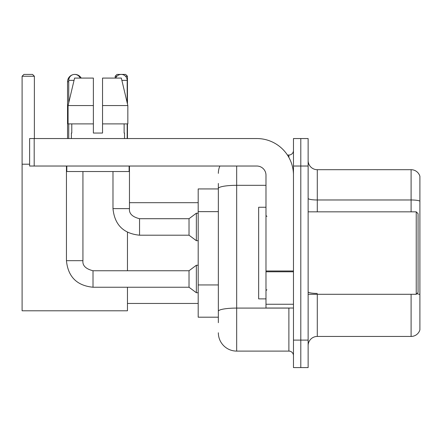 <?xml version="1.0" encoding="UTF-8"?>
<svg xmlns="http://www.w3.org/2000/svg" width="442" height="442" viewBox="0 0 442 442"><rect width="100%" height="100%" fill="white"/><g stroke="black" fill="none" stroke-linecap="round" stroke-linejoin="round"><path stroke-width="0.66" d="M218.342 188.933L198.187 188.933L198.187 317.196L218.342 317.196M218.342 322.693L218.342 183.436M293.471 340.102L293.471 367.589L300.798 367.589L300.798 340.102L300.798 367.589L308.129 367.589L308.129 340.102L300.798 340.102L300.798 166.032L300.798 340.102L293.471 340.102L293.471 166.032L300.798 166.032L300.798 138.545L300.798 166.032L308.129 166.032L308.129 340.102M308.129 166.032L308.129 138.545L293.471 138.545L293.471 166.032M236.669 166.032L236.669 351.097L288.886 351.097L288.886 308.035M287.427 155.037L288.886 155.037A4.58 4.58 0 0 0 293.471 150.457M218.342 206.149L218.342 188.502A18.321 3.182 180 0 1 236.669 185.32L265.985 185.32M293.471 355.677A4.58 4.58 0 0 0 288.886 351.097M218.342 173.358A18.321 18.321 0 0 1 219.873 166.032M236.669 351.097A18.321 18.321 0 0 1 218.342 332.771M308.129 345.6A9.16 9.16 0 0 1 317.29 336.439L411.104 336.439L411.104 294.295M419.9 176.292A9.16 9.16 0 0 0 411.104 169.695A9.16 9.16 0 0 1 419.9 176.292L419.9 329.842A9.16 9.16 0 0 1 411.104 336.439M419.9 201.121A9.16 1.591 180 0 0 411.104 199.977L411.104 169.695L317.29 169.695A9.16 9.16 0 0 1 308.129 160.534A9.16 9.16 0 0 0 317.29 169.695L317.29 211.84M102.538 133.048L93.378 133.048L102.538 133.048L93.378 133.048L102.538 133.048L102.538 78.079L121.335 78.079L127.843 105.561L127.843 123.887L102.538 123.887M116.931 76.245L115.185 76.245L117.014 74.411L125.627 74.411L127.462 76.245L127.462 103.936L127.843 105.561L102.538 105.561M67.543 138.545L67.543 81.742A7.332 7.332 0 0 1 73.046 74.643M74.775 74.416A7.332 7.332 0 0 1 74.869 74.411A7.332 7.332 0 0 1 81.218 78.079M127.462 287.239L127.462 310.787L22.1 310.787L22.1 76.245L23.934 74.411L32.542 74.411L34.377 76.245L22.1 76.245M34.377 138.545L34.377 76.245M22.1 164.197L29.614 164.197M127.462 270.747L127.462 232.288M127.462 123.887L127.462 138.545M127.462 76.245L125.528 76.245M115.185 76.245L115.185 78.079M68.731 102.771L68.731 80.367A5.956 5.956 0 0 1 80.184 78.079M66.444 166.032L66.444 260.67L82.936 260.67C82.378 265.559 85.737 268.918 93.013 270.747L189.027 270.747L189.027 287.239L93.013 287.239L93.013 270.747C85.737 268.918 82.378 265.559 82.936 260.67L82.936 171.529M189.027 270.747L196.353 265.25L196.353 292.737L198.187 292.737M68.731 123.887L68.731 138.545M115.732 78.079A5.956 5.956 0 0 1 127.185 80.367L127.185 102.771M139.55 235.199C123.434 233.608 114.577 224.751 112.986 208.63C114.577 224.751 123.434 233.608 139.55 235.199C123.434 233.608 114.577 224.751 112.986 208.63C114.577 224.751 123.434 233.608 139.55 235.199C123.434 233.608 114.577 224.751 112.986 208.63L129.473 208.63C128.92 213.519 132.28 216.878 139.55 218.707L189.027 218.707L189.027 235.199L139.55 235.199L139.55 218.724M189.027 218.707L196.353 213.215L196.353 240.697L198.187 240.697M127.185 123.887L127.185 138.545M293.471 308.035L265.985 308.035L265.985 270.99L293.471 270.99M293.471 175.192A36.647 36.647 0 0 0 256.824 138.545L34.194 138.545L34.194 166.032L256.824 166.032A9.16 9.16 0 0 1 265.985 175.192L265.985 270.99M34.194 166.032L29.614 166.032L29.614 138.545L34.194 138.545M71.389 133.048L71.786 133.048L71.389 133.048L71.389 138.545M124.528 133.048L124.13 133.048L124.528 133.048L124.528 138.545M124.13 123.887L124.13 133.048M93.378 105.561L68.074 105.561L74.582 78.079L93.378 78.079L93.378 133.048M71.786 133.048L71.786 123.887M66.808 166.032L66.808 171.529L129.108 171.529L129.108 166.032M93.378 123.887L68.074 123.887L68.074 105.561L74.582 78.079M127.843 123.887L127.843 105.561L121.335 78.079M416.237 211.84L418.066 213.668L418.066 292.46L416.237 294.295L416.237 211.84L308.129 211.84M265.985 207.259L258.653 207.259L258.653 298.875L265.985 298.875M218.342 211.646L198.187 211.646M218.342 284.941L198.187 284.941M290.477 308.035A4.58 0.796 0 0 1 288.886 308.085L236.669 308.085A18.321 3.182 180 0 0 218.342 311.267M288.886 157.451L288.886 155.037M317.29 294.295L317.29 336.439M411.104 211.84L411.104 199.977L317.29 199.977A9.16 1.591 0 0 1 308.129 198.386M419.9 294.571A9.16 1.591 180 0 0 416.762 293.764M317.29 293.427A9.16 1.591 -0 0 1 308.129 291.836M68.731 81.742L67.543 81.742M68.731 80.367L74.041 80.367M129.473 166.032L129.473 208.63C128.92 213.519 132.28 216.878 139.55 218.707C132.28 216.878 128.92 213.519 129.473 208.63C128.92 213.519 132.28 216.878 139.55 218.707C132.28 216.878 128.92 213.519 129.473 208.63L129.456 208.63M121.881 80.367L127.185 80.367M293.471 271.786L265.985 271.786M265.985 304.251L293.471 304.251M127.462 303.455L198.187 303.455M129.473 202.679L198.187 202.679M66.444 260.67C68.035 276.791 76.891 285.648 93.013 287.239C76.891 285.648 68.035 276.791 66.444 260.67C68.035 276.791 76.891 285.648 93.013 287.239C76.891 285.648 68.035 276.791 66.444 260.67C68.035 276.791 76.891 285.648 93.013 287.239M82.936 260.67C82.378 265.559 85.737 268.918 93.013 270.747C85.737 268.918 82.378 265.559 82.936 260.67C82.378 265.559 85.737 268.918 93.013 270.747M189.027 287.239L196.353 292.737M196.353 265.25L198.187 265.25M189.027 235.199L196.353 240.697M112.986 208.63L112.986 171.529M196.353 213.215L198.187 213.215M308.129 294.295L416.237 294.295M266.902 216.42L265.985 215.503M266.902 289.714L265.985 290.626"/></g></svg>
